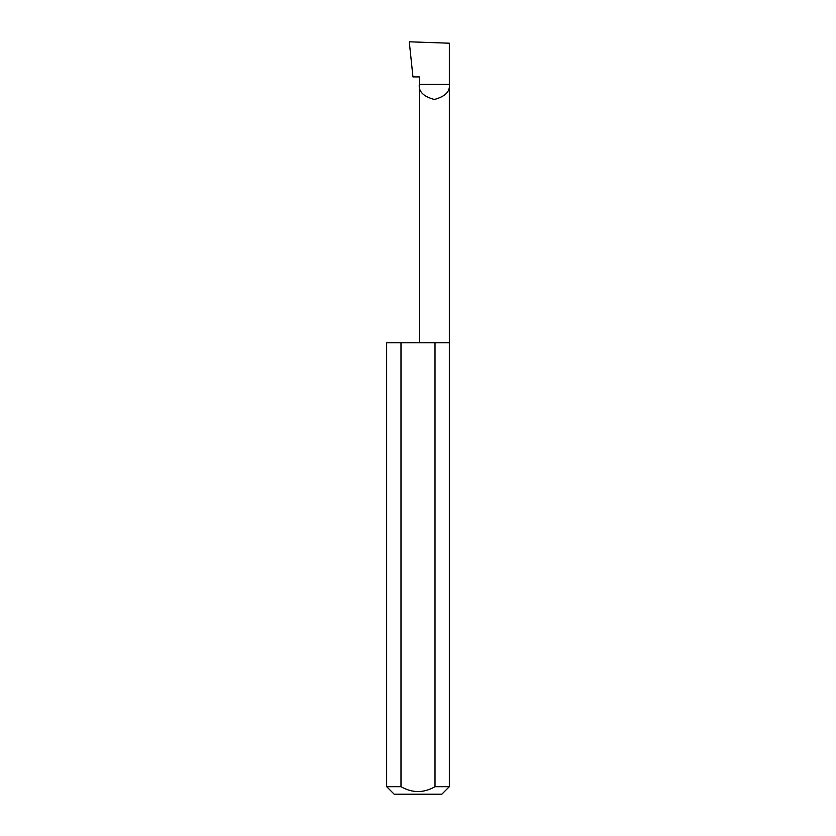 <?xml version="1.0" encoding="UTF-8"?>
<svg xmlns="http://www.w3.org/2000/svg" width="836" height="836" viewBox="0 0 836 836"><rect width="100%" height="100%" fill="white"/><g stroke="black" fill="none" stroke-linecap="round" stroke-linejoin="round"><path stroke-width="1.25" d="M419.306 342.76L419.306 84.436L449.35 84.436L449.35 43.2L409.274 41.8L412.963 76.912L419.306 76.912L419.306 84.436C418.449 91.542 423.455 96.548 434.323 99.463C445.201 96.548 450.207 91.542 449.35 84.436L449.35 786.676L441.826 794.2L394.174 794.2L386.65 786.676L400.987 786.676C412.326 793.176 423.664 793.176 435.013 786.676L449.35 786.676M435.013 786.676L435.013 342.76L449.35 342.76M386.65 786.676L386.65 342.76L400.987 342.76L400.987 786.676M435.013 342.76L400.987 342.76"/></g></svg>
